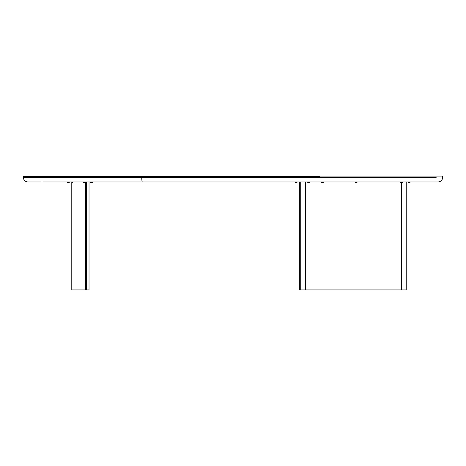 <?xml version="1.0" encoding="UTF-8"?>
<svg xmlns="http://www.w3.org/2000/svg" width="466" height="466" viewBox="0 0 466 466"><rect width="100%" height="100%" fill="white"/><g stroke="black" fill="none" stroke-linecap="round" stroke-linejoin="round"><path stroke-width="0.7" d="M86.426 181.973L86.426 289.928L89.029 289.928L85.645 289.928L85.645 181.973L85.645 289.928L86.426 289.928L86.426 181.973M71.787 289.928L85.645 289.928L71.787 289.928L71.787 181.973M406.224 289.928L406.224 181.973L406.224 289.928L305.376 289.928L305.376 181.973L305.376 289.928L406.224 289.928M401.343 182.363L401.343 289.928L401.343 182.363M300.255 289.928L299.353 289.928L300.255 289.928L300.255 181.973L300.255 289.928L305.376 289.928L299.353 289.928L299.353 181.973L142.369 181.973L437.859 181.973M299.353 289.928L299.353 181.973M53.666 176.072L42.22 176.072M319.606 176.072L442.164 176.072M43.187 181.973L142.369 181.973A4.66 0.6 -90 0 1 141.763 177.313L436.211 177.313L141.763 177.313A4.66 0.6 90 0 0 142.369 181.973L319.303 181.973M141.763 177.313L23.3 177.313L141.763 177.313L141.763 176.381L23.3 176.381L141.763 176.381L141.763 177.313M65.444 181.973L59.374 181.973M28.106 181.973L40.758 181.973M319.624 176.381L141.763 176.381L319.624 176.381M141.804 176.072L141.763 176.381L141.804 176.072M295.036 182.363L297.058 182.363M295.793 182.049L296.516 182.049L295.793 182.049M90.474 182.363L92.472 182.363L90.474 182.363M67.285 181.973L67.442 182.363L69.294 182.363L67.285 182.206L69.615 181.973M67.605 182.363L69.283 182.363M72.236 182.363L72.912 182.363L72.236 182.363M92.396 182.363L90.62 182.363M91.254 182.363L91.93 182.363L91.254 182.363M83.14 182.363L85.161 182.363M309.686 181.973L307.543 182.206L309.721 182.363L307.7 182.363M308.451 182.049L309.174 182.049L308.451 182.049M323.445 182.206L321.307 182.206L323.445 182.206M321.627 182.363L323.305 182.363M355.208 182.363L357.061 182.363L355.208 182.363M355.843 182.363L356.519 182.363L355.843 182.363M408.187 182.363L410.039 182.363L408.059 182.206M409.958 182.363L410.004 181.973M408.822 182.363L409.498 182.363L408.822 182.363M410.039 182.363L407.867 181.973M400.341 181.973L400.498 182.363L402.35 182.363L400.341 182.206L402.478 181.973M402.513 182.363L400.498 182.363M89.029 181.973L89.029 289.928M442.391 176.072L442.7 177.313C442.45 180.115 440.9 181.67 438.04 181.973M23.609 176.072L23.3 177.313C23.574 180.144 25.129 181.699 27.96 181.973M309.721 182.363L309.873 181.973"/></g></svg>
